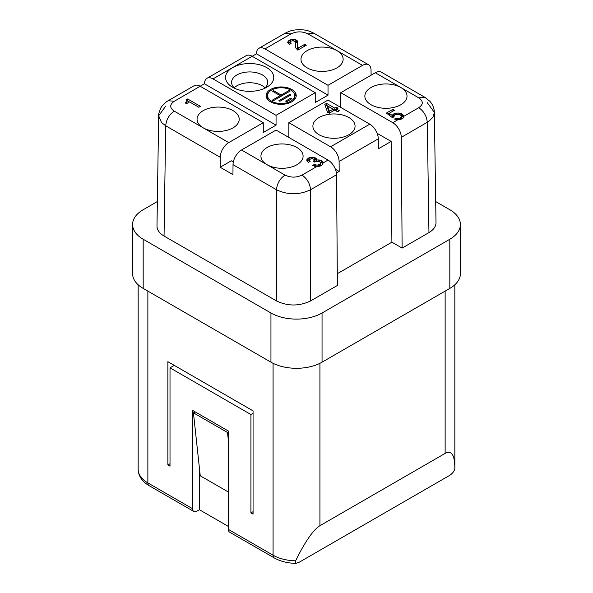 <?xml version="1.0" encoding="UTF-8"?>
<svg xmlns="http://www.w3.org/2000/svg" width="593" height="593" viewBox="0 0 593 593"><rect width="100%" height="100%" fill="white"/><g stroke="black" fill="none" stroke-linecap="round" stroke-linejoin="round"><path stroke-width="0.89" d="M276.056 115.309L276.056 125.145L263.277 132.521L263.277 122.684L228.765 142.609L174.231 111.128C169.561 107.852 169.561 104.568 174.231 101.292L204.489 83.739A12.045 6.953 60 0 1 206.987 78.306A12.045 6.953 60 0 1 213.006 78.906L276.056 115.309L315.239 92.686L315.239 102.522L328.018 95.147L256.45 53.822L213.006 78.906M233.027 164.654A12.045 6.953 -60 0 1 241.544 149.992L285.003 175.083C279.896 178.641 277.057 183.526 276.486 189.745L233.027 164.654L232.945 174.624L220.173 167.241L220.248 157.278A12.045 6.953 -60 0 1 228.765 142.609M220.173 167.241L231.337 160.799L233.331 161.948M368.557 64.785A12.045 6.953 120 0 0 362.531 65.378L307.997 33.897L314.023 33.297L368.557 64.785A12.045 6.953 120 0 1 371.048 70.211L371.085 75.192M256.45 53.822L256.45 53.741A12.045 6.953 60 0 1 258.941 48.307A12.045 6.953 60 0 1 264.967 48.908L328.018 85.31L362.531 65.378M328.018 85.31L328.018 95.147M276.056 125.145L204.489 83.821M296.129 96.622A15.055 8.695 0 0 0 294.054 93.108M268.281 93.108A15.055 8.695 0 0 0 266.205 96.622M294.054 100.128A13.609 7.857 0 0 0 294.78 97.6L294.78 95.636A13.609 7.857 0 0 0 290.792 90.077A13.609 7.857 0 0 0 275.96 88.379A13.609 7.857 0 0 0 267.554 95.636A13.609 7.857 0 0 0 271.542 101.195A13.609 7.857 0 0 0 286.375 102.9A13.609 7.857 0 0 0 294.78 95.636M267.554 95.636L267.554 97.6A13.609 7.857 0 0 0 268.281 100.128M335.408 169.25L339.181 171.421L336.424 173.015M377.148 133.351L391.143 141.423L378.364 148.806L378.29 138.836A12.045 6.953 -120 0 0 369.773 124.167L330.59 146.79L288.835 122.684L328.018 100.061L369.773 124.167M329.271 113.233L327.514 112.218L324.794 104.383L326.55 103.367L334.86 108.163L336.453 107.237L338.054 108.163L336.453 109.082L339.329 110.743L337.573 111.758L334.697 110.098L329.271 113.233M348.884 117.518A21.081 12.171 0 0 0 325.394 115.012A21.081 12.171 0 0 0 312.926 126.776A21.081 12.171 0 0 0 319.071 134.73A21.081 12.171 0 0 0 341.524 137.494A21.081 12.171 0 0 0 355.029 126.776A21.081 12.171 0 0 0 348.884 117.518M339.366 52.303A21.081 12.171 0 0 0 336.957 50.642A21.081 12.171 0 0 0 313.467 48.129A21.081 12.171 0 0 0 301.007 59.9A21.081 12.171 0 0 0 307.144 67.854A21.081 12.171 0 0 0 329.597 70.611A21.081 12.171 0 0 0 343.102 59.9A21.081 12.171 0 0 0 339.366 52.303M174.231 101.292L168.204 100.699L194.207 85.688A12.045 6.953 60 0 1 200.226 86.281L263.277 122.684M337.298 273.714L391.899 242.189L402.121 248.089L401.291 137.361A12.045 6.953 -120 0 0 392.774 122.692L340.79 92.686L340.79 107.437M391.899 242.189L391.143 141.423M315.239 92.686L252.188 56.283A12.045 6.953 60 0 0 246.162 55.69L206.987 78.306M371.033 104.731A21.081 12.171 0 0 0 393.478 107.496A21.081 12.171 0 0 0 406.991 96.778A21.081 12.171 0 0 0 400.846 87.519A21.081 12.171 0 0 0 377.348 85.014A21.081 12.171 0 0 0 364.888 96.778A21.081 12.171 0 0 0 367.838 102.367A21.081 12.171 0 0 0 371.033 104.731M285.003 175.083C290.681 177.774 296.359 177.774 302.037 175.083L316.766 166.574L312.578 165.469L314.498 164.365L315.928 165.01L318.167 165.01L320.405 163.72L320.405 162.423L319.286 161.593L316.254 161.318L314.653 162.059L313.215 161.229L314.334 160.399L314.334 159.473L311.94 158.457L309.22 159.658L309.22 160.584L310.183 161.318L308.427 162.334L307.144 161.415L306.826 159.754L308.901 157.812L311.303 157.167L314.171 157.353L316.41 158.642L316.729 159.94L319.768 160.028L321.999 160.948L323.118 162.912L328.033 160.073L276.056 130.06L241.544 149.992M288.835 137.435L288.835 122.684M401.291 137.361L428.806 121.38L432.934 117.177L434.343 112.485L434.15 110.105C433.542 106.658 432.082 103.686 429.769 101.203L424.796 97.252L381.329 72.161A12.045 6.953 120 0 0 375.31 72.761L340.79 92.686M203.229 127.851A21.081 12.171 0 0 0 225.681 130.608A21.081 12.171 0 0 0 239.187 119.897A21.081 12.171 0 0 0 233.042 110.639A21.081 12.171 0 0 0 209.551 108.126A21.081 12.171 0 0 0 197.084 119.897A21.081 12.171 0 0 0 203.229 127.851M186.862 100.721L186.38 99.706L187.655 98.972L200.434 106.347L198.84 107.274L189.575 101.922L186.543 103.671L185.261 102.937L186.543 101.833L186.862 100.721M290.614 41.369L289.977 42.296L291.096 43.497L289.34 44.505L287.746 42.666L288.858 40.546L292.216 39.346L295.092 39.531L296.685 40.265L297.642 41.74L297.486 46.076L298.442 47.922L304.669 44.327L306.27 45.246L297.805 50.131L295.566 47.736L295.247 41.651L292.853 40.635L290.614 41.369M270.519 101.781A15.055 8.695 0 0 0 286.93 103.671A15.055 8.695 0 0 0 296.226 95.636A15.055 8.695 0 0 0 291.815 89.491A15.055 8.695 0 0 0 275.404 87.608A15.055 8.695 0 0 0 266.109 95.636A15.055 8.695 0 0 0 270.519 101.781M266.687 67.602A24.091 13.906 0 0 0 237.415 65.46A24.091 13.906 0 0 0 226.496 81.285A24.091 13.906 0 0 0 232.619 87.275A24.091 13.906 0 0 0 266.687 87.275A24.091 13.906 0 0 0 266.687 67.602M228.357 432.015L227.504 432.505L193.437 412.832L200.249 475.779L228.357 492.012M195.141 411.853L193.437 412.832M267.117 164.728A21.081 12.171 0 0 0 275.204 167.641A21.081 12.171 0 0 0 303.067 156.774A21.081 12.171 0 0 0 296.923 147.516A21.081 12.171 0 0 0 273.432 145.011A21.081 12.171 0 0 0 260.972 156.774A21.081 12.171 0 0 0 267.117 164.728M309.064 160.117L309.064 161.963M312.578 157.167L312.578 158.531M314.171 157.353L314.171 159.287M336.453 107.237L336.453 111.054L337.625 111.729M333.103 109.179L327.67 106.043L329.426 111.299L333.103 109.179L333.103 111.017M327.67 106.043L327.67 108.008L329.389 113.159M339.181 171.421L339.107 161.459A12.045 6.953 -120 0 0 330.59 146.79M397.888 119.719L394.538 119.074L395.976 118.059L397.888 118.43L397.888 119.719L399.645 119.667L403.158 118.051L403.796 116.873L403.64 115.665L403.64 117.362M397.888 118.43L400.127 118.059L401.402 116.954L401.402 115.843L399.645 114.464L395.494 114.464L394.056 115.665L394.056 116.769L392.462 117.688L386.391 113.078L392.937 109.297L394.538 110.224L389.267 113.263L392.299 115.568L394.056 113.634L398.051 112.989L401.402 113.634L403.64 115.665M311.303 157.167L311.303 158.531M317.047 165.099L317.047 166.574M318.167 165.01L318.167 166.507M227.504 432.505L228.357 440.377M319.123 164.639L319.123 166.359L320.724 165.855L322.636 164.328L323.118 162.912M253.063 511.677L250.928 512.908L253.063 514.138L253.063 410.867L167.878 361.686L167.878 464.964L170.013 466.194L170.013 367.838L250.928 414.551L253.063 413.328M186.224 102.196L186.224 103.493M186.543 101.833L186.543 103.671M228.357 526.436L199.396 509.713L199.396 467.914M319.768 164.268L319.768 166.151M320.405 163.72L320.405 165.684L319.916 166.107M273.669 90.722L281.171 95.043L289.176 90.425L290.199 91.011L273.158 100.847L272.143 100.261L280.148 95.636L272.647 91.307L273.669 90.722L273.669 91.9M280.148 95.636L280.148 96.815M315.928 165.01L315.928 166.551M308.901 157.812L308.901 159.784L307.092 161.259M309.865 157.449L309.865 159.109M321.999 160.948L321.999 162.919L320.05 162.089M322.8 161.778L322.8 163.75L321.999 162.919M313.853 160.859L313.853 161.593M314.334 160.399L314.334 161.874M320.561 163.068L320.405 165.684M185.579 102.752L185.579 103.123M186.862 101.277L186.647 103.612M326.55 103.367L326.55 105.332L334.86 110.128L336.453 109.208M334.86 108.163L334.86 110.128M199.396 509.713L196.839 511.188A6.026 3.476 -60 0 1 193.829 511.485A6.026 3.476 -60 0 1 192.584 508.727L192.584 410.378L228.357 431.029L228.357 529.386A6.026 3.476 -60 0 0 229.602 532.143L274.322 557.961A6.026 3.476 -60 0 1 273.076 555.204L273.076 363.316M250.928 512.908L250.928 414.551M314.498 159.94L314.475 161.956M315.135 157.723L315.135 159.687L314.216 159.339M315.772 158.094L315.772 160.058L315.135 159.687M307.945 158.368L307.945 160.332M307.307 158.924L307.307 160.888M316.729 159.94L316.729 161.281M318.167 159.843L318.167 161.296M329.426 111.299L329.426 113.137M289.925 94.317L290.948 94.91L279.911 101.284L278.888 100.691L289.925 94.317L289.925 95.503M315.135 164.728L315.135 166.433M306.826 159.754L306.826 160.488M319.768 160.028L319.768 161.874M321.198 160.488L321.198 162.46M316.41 158.642L316.41 160.614L315.772 160.058M314.498 164.365L314.498 166.285M187.655 98.972L187.655 100.936L186.862 101.403M189.471 101.981L187.655 100.936M309.546 160.948L309.546 161.689M290.674 98.216L291.697 98.801L286.656 101.714L285.633 101.121L290.674 98.216L290.674 99.394M309.22 160.584L309.22 161.874M281.171 95.043L281.171 96.229M289.176 90.425L289.176 91.604M325.364 106.021L326.55 105.332M170.013 463.733L167.878 464.964M316.766 166.574L319.123 166.359M165.714 106.125L158.657 115.805L156.989 226.081C157.049 229.943 159.398 233.264 164.046 236.036L276.486 300.955L276.486 189.745C287.842 195.09 299.198 195.09 310.554 189.745L336.55 174.735A12.045 6.953 -120 0 0 328.033 160.073M316.647 161.289L316.41 160.614M401.172 115.531L403.551 117.481M389.267 113.263L389.267 115.227L392.299 117.533L394.137 115.568M387.859 114.197L389.267 113.389M401.113 119.304L401.565 116.31M403.322 115.109L403.322 117.073M402.677 114.367L402.677 116.339M401.402 113.634L401.402 115.598M400.127 113.263L400.127 114.738M399.163 113.078L399.163 114.345M398.051 112.989L398.051 114.13M396.131 112.989L396.131 114.301M395.012 113.263L395.012 114.738M394.056 113.634L394.056 115.598M393.255 114.093L393.255 116.058M392.618 114.834L392.618 116.799M392.299 115.568L392.299 117.533M392.937 109.297L392.937 111.143M393.893 116.31L393.893 116.858M401.402 116.954L401.402 118.919M400.92 117.599L400.92 119.371M400.127 118.059L400.127 119.564M399.007 118.333L399.007 119.719M397.088 118.333L397.088 119.653M395.976 118.059L395.976 119.475M295.633 560.8C305.047 541.654 313.148 529.949 319.923 525.695L445.135 453.408C451.458 450.057 454.69 454.794 454.838 467.61L454.831 468.885C453.979 471.783 451.925 474.141 448.664 475.957L299.361 562.157L295.951 563.335L295.188 562.572L295.633 560.8A33.126 19.124 180 0 1 273.076 555.204L228.357 529.386M435.692 201.568L449.82 209.729A36.136 20.866 180 0 1 460.405 224.48L460.405 273.662A36.136 20.866 180 0 1 449.82 288.413L322.051 362.182A36.136 20.866 180 0 1 270.949 362.182L143.18 288.413A36.136 20.866 180 0 1 132.595 273.662L132.595 224.48A36.136 20.866 180 0 1 143.18 209.729L157.36 201.538M460.405 224.48A36.136 20.866 180 0 1 449.82 239.238L322.051 313A36.136 20.866 180 0 1 270.949 313L143.18 239.238A36.136 20.866 180 0 1 132.595 224.48M297.323 44.69L297.486 48.04L298.375 49.805M297.486 46.076L297.486 48.04M289.977 42.296L289.977 44.141M290.14 42.755L290.14 44.045M290.459 43.126L290.459 43.86M296.048 39.894L296.048 41.866L297.508 43.311M296.685 40.265L296.685 42.236M264.248 88.505A18.072 10.429 0 0 0 267.717 82.36A18.072 10.429 0 0 0 262.432 74.985A18.072 10.429 0 0 0 242.737 72.724A18.072 10.429 0 0 0 231.581 82.36A18.072 10.429 0 0 0 235.05 88.505M295.092 39.531L295.092 41.466M295.129 41.51L296.048 41.866M297.805 47.181L297.805 49.152M298.442 47.922L298.442 49.76M297.323 40.821L297.323 42.785M297.642 41.74L297.642 42.11M402.121 248.089L428.954 232.597C433.602 229.817 435.951 226.504 436.011 222.642L434.343 112.359L427.286 102.685M265.101 87.771A18.072 10.429 0 0 0 262.432 85.8A18.072 10.429 0 0 0 234.205 87.771M289.821 39.99L290.14 41.836M290.778 39.62L290.778 41.28M276.486 300.955C287.842 306.322 299.198 306.322 310.554 300.955L337.387 285.463L336.55 174.735M293.491 39.346L293.491 40.709M295.41 44.505L295.388 46.588M288.22 41.095L288.22 43.067L289.821 41.955M288.858 40.546L288.858 42.511M287.746 41.925L287.746 42.666M304.669 44.327L304.669 46.165M292.216 39.346L292.216 40.709M174.268 365.377L170.013 367.838M307.997 33.897C302.319 31.199 296.641 31.199 290.963 33.897L264.967 48.908M168.204 100.699L168.204 100.699C167.715 100.951 163.868 103.056 161.022 107.592C158.991 112.336 158.198 115.072 158.657 115.805L161.548 122.543L165.714 125.798C166.292 119.578 169.131 114.686 174.231 111.128M314.023 33.297L314.023 33.297C306.907 29.887 305.788 30.05 299.324 29.65C292.69 30.021 290.755 30.399 284.944 33.297L290.963 33.897M375.31 72.761L418.769 97.852C423.439 101.129 423.439 104.405 418.769 107.681C423.869 111.247 426.708 116.132 427.286 122.351L428.954 232.597M392.774 122.692L397.925 119.719M403.796 116.332L418.769 107.681M424.796 97.252L418.769 97.852M220.248 157.278L165.714 125.798L164.046 236.036M192.584 508.727L147.865 482.91L147.865 291.119M378.29 138.836L339.107 161.459M310.554 300.955L310.554 189.745C309.976 183.526 307.137 178.641 302.037 175.083M147.865 482.91A6.026 3.476 120 0 0 149.11 485.667C142.068 481.531 138.414 476.105 138.162 469.389A33.126 19.124 0 0 0 147.865 482.91M270.949 313L270.949 362.182M143.18 288.413L143.18 239.238M449.82 239.238L449.82 288.413M322.051 362.182L322.051 313M445.135 453.408L445.135 291.119M319.923 525.695L319.923 363.316M258.941 48.307L284.944 33.297M193.829 511.485L149.11 485.667M454.838 467.61L454.838 284.788M138.162 469.389L138.162 284.788M296.181 563.35C287.85 563.254 280.563 561.46 274.322 557.961"/></g></svg>
